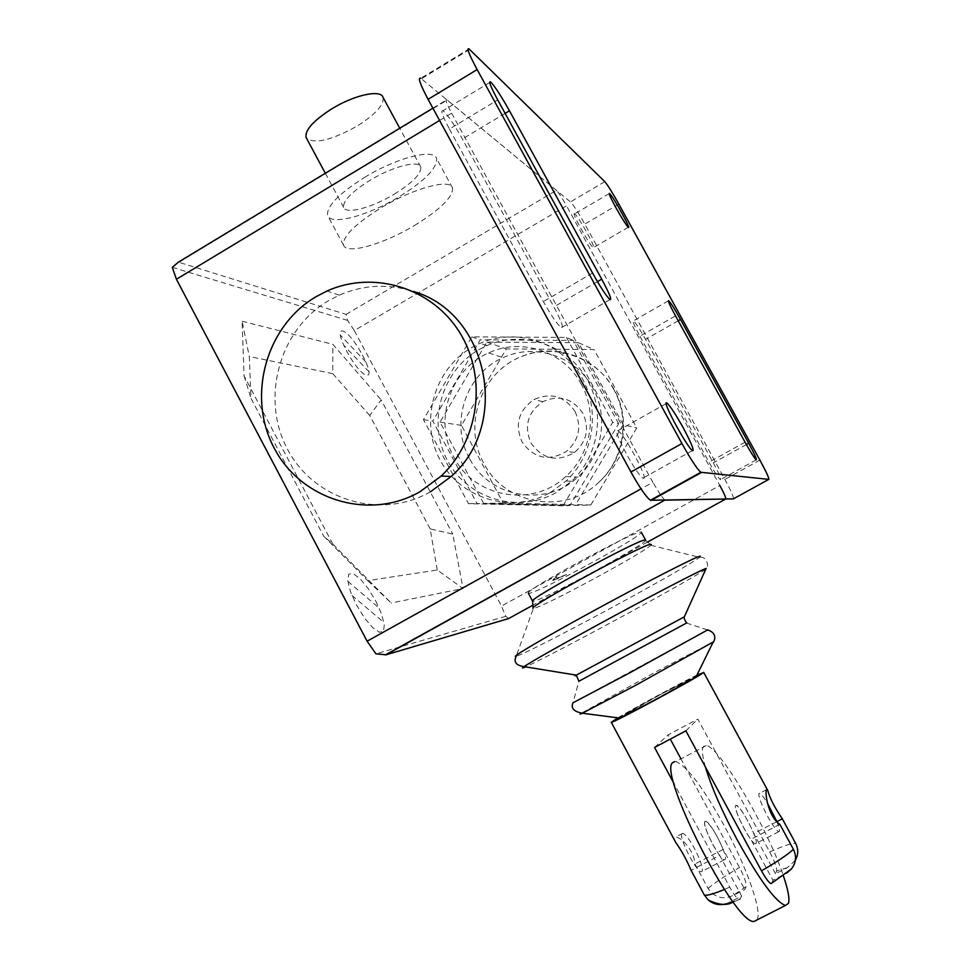 <?xml version="1.0" encoding="UTF-8"?>
<svg xmlns="http://www.w3.org/2000/svg" width="970" height="970" viewBox="0 0 970 970"><rect width="100%" height="100%" fill="white"/><g stroke="black" fill="none" stroke-linecap="round" stroke-linejoin="round"><path stroke-width="0.73" stroke-dasharray="4.85 3.64" d="M795.339 860.293L787.41 867.653L775.515 873.752L776.594 871.036C777.14 868.295 774.848 861.954 769.719 851.987L697.818 719.085L668.027 734.908L670.355 739.237M680.697 758.419L739.516 867.532C744.608 877.486 746.779 883.864 746.051 886.677L744.766 889.502L732.968 895.553C722.832 899.954 714.538 897.577 708.076 888.423L694.956 864.003C694.387 850.108 680.2 836.188 675.302 837.207L674.32 837.656L674.72 840.541M696.933 675.108C680.406 683.05 634.247 708.003 617.854 717.848M775.515 873.752L753.787 833.569C747.082 818.328 741.286 808.931 736.388 805.391C732.107 803.778 742.656 828.647 750.865 839.353L772.944 880.214L786.549 873.182M776.909 821.614L753.787 833.569M779.868 824.354L750.865 839.353M726.081 903.81L741.686 896.231L719.728 855.443L691.052 870.272M719.728 855.443C711.349 844.87 701.116 819.929 705.675 821.396C710.804 824.791 716.636 834.139 723.159 849.417L744.766 889.502M723.159 849.417L694.956 864.003M741.686 896.231L739.322 899.711C737.212 899.02 734.011 894.825 729.731 887.138L673.956 783.505M654.556 747.458L668.027 734.908M771.756 883.197L772.944 880.214M685.875 730.834L697.818 719.085M757.049 919.912L757.412 919.16C761.777 909.375 745.663 865.094 724.154 825.579C703.007 787.325 686.918 765.997 675.872 761.595L674.671 761.595M705.396 766.967C702.171 755.618 701.589 748.719 703.614 746.306L706.233 745.566C719.485 746.56 767.549 827.931 783.311 875.607M681.946 833.679C678.333 836.795 696.375 872.297 701.298 871.703L702.147 871.266C702.983 867.653 700.449 860.111 694.544 848.617C689.391 839.317 685.463 834.224 682.747 833.327L681.946 833.679M704.923 821.711C701.577 824.694 719.752 860.22 724.42 859.76L725.196 859.359C728.167 855.71 710.331 821.093 705.675 821.396L704.923 821.711M756.103 843.403L755.4 843.767C751.095 844.033 732.738 808.471 735.709 805.682L736.388 805.391C740.704 805.282 758.698 839.935 756.103 843.403M776.849 821.554C778.983 826.804 779.831 830.077 779.407 831.375L778.752 831.714C776.449 830.672 772.678 825.421 767.428 815.964C761.256 804.166 758.431 796.697 758.916 793.593L759.546 793.327C761.086 793.872 763.669 797.061 767.306 802.905M582.946 413.402C572.736 398.379 559.375 394.463 542.836 401.665C527.789 412.165 523.824 425.903 530.917 442.878C542.557 459.343 557.107 462.52 574.555 452.42C586.85 441.483 589.651 428.473 582.946 413.402M613.804 389.54C596.489 356.487 553.785 341.864 520.381 357.008C480.623 373.062 462.569 425.915 483.812 463.272C504.582 504.933 565.086 515.409 598.745 482.332C623.868 459.61 630.476 419.101 613.804 389.54M575.052 411.522C581.903 426.933 579.041 440.234 566.48 451.426C548.632 461.768 533.767 458.519 521.872 441.677C514.621 424.314 518.683 410.262 534.046 399.519C550.948 392.147 564.625 396.148 575.052 411.522M590.815 504.97L636.793 427.928L594.004 349.539L506.316 348.909L461.478 425.369L503.2 503.042L590.815 504.97L575.137 505.431L483.606 503.406L503.2 503.042M483.606 503.406L440.028 422.132L486.843 342.107L578.472 342.713L623.213 424.763L636.793 427.928M623.213 424.763L575.137 505.431M578.472 342.713L594.004 349.539M486.843 342.107L506.316 348.909M440.028 422.132L461.478 425.369M618.63 423.696L573.234 340.409L480.283 339.815L432.802 421.041L476.997 503.527L569.863 505.576L618.63 423.696L612.7 422.314L563.024 505.782L569.863 505.576M563.024 505.782L468.462 503.685L423.453 419.634L471.796 336.857L566.456 337.427L573.234 340.409M566.456 337.427L612.7 422.314M471.796 336.857L480.283 339.815M423.453 419.634L432.802 421.041M468.462 503.685L476.997 503.527M469.444 458.325C449.486 423.138 466.012 373.401 503.139 357.651C535.003 342.519 576.301 356.305 592.925 388.121C608.966 416.591 602.285 455.694 577.78 477.179C545.649 507.819 489.025 497.561 469.444 458.325M581.394 384.411C564.213 351.492 521.545 337.257 488.625 352.922C450.274 369.23 433.214 420.677 453.827 457.064C474.051 497.634 532.542 508.244 565.74 476.561C591.069 454.324 597.981 413.863 581.394 384.411M383.053 97.412C384.108 104.857 375.548 114.363 357.396 125.918C332.043 140.068 315.092 144.203 306.544 138.31M394.257 194.17C412.565 182.748 421.416 173.715 420.798 167.046C419.137 159.698 392.644 166.44 369.909 180.371C351.443 192.024 342.701 201.045 343.671 207.422C345.841 214.709 372.237 207.604 394.257 194.17M364.623 177.364C396.936 157.552 434.378 148.155 436.573 158.546C437.337 168.04 424.811 180.808 399.009 196.862C368.115 215.692 330.879 225.828 327.654 215.546C326.175 206.622 338.506 193.891 364.623 177.364M414.469 225.489C440.368 209.508 453.063 197.019 452.578 187.998C450.686 178.153 413.475 188.107 381.04 207.835C354.814 224.276 342.313 236.716 343.538 245.18C346.46 254.88 383.477 244.234 414.469 225.489M367.739 580.654L391.177 603.025L332.783 544L323.653 536.119L367.739 580.654L437.24 570.008L463.029 588.535L391.177 603.025M437.24 570.008L430.171 528.892L452.796 534.13L463.029 588.535M430.171 528.892L369.728 415.463L381.125 399.882L452.796 534.13M369.728 415.463L332.746 373.644L332.892 344.35L381.125 399.882M332.746 373.644L249.29 356.524L251.024 398.415L323.653 536.119M332.783 544L244.064 375.875L242.1 321.228L249.29 356.524M242.1 321.228L332.892 344.35M244.064 375.875L251.024 398.415M528.25 593.094C524.697 590.427 633.07 531.487 640.588 532.021L641.364 532.312C642.443 536.204 542.351 590.779 529.778 593.191L528.359 593.288M645.547 539.999L645.571 540.46C643.704 545.443 546.146 598.466 534.034 601.109L532.53 601.073M651.331 544.509L650.785 545.249C644.383 552.403 546.801 605.231 534.591 608.154L533.063 608.081M696.484 676.32C704.559 670.294 625.856 712.441 618.69 717.97L619.6 718.079M556.877 576.592L555.919 577.938L557.265 578.023L566.613 574.446L552.718 580.521L556.877 576.592L551.93 580.436C552.245 581.078 557.144 579.078 566.613 574.446M624.826 714.672L662.534 693.38L690.252 679.655L652.143 701.213L624.353 715.181C626.499 713.229 639.218 705.966 662.534 693.38L690.519 679.303C688.761 681.037 675.969 688.348 652.143 701.213L624.826 714.672M550.184 492.639L566.068 481.035C594.755 454.493 600.915 407.509 579.963 374.481C559.253 341.27 515.337 327.799 480.162 343.283L471.832 347.49C433.917 369.146 419.246 421.659 440.15 460.107C460.507 498.871 511.905 514.415 550.184 492.639M478.756 349.746L486.964 345.611C521.617 330.37 564.892 343.647 585.286 376.336C605.935 408.867 599.86 455.124 571.597 481.253L555.955 492.687C518.235 514.124 467.588 498.822 447.534 460.641C426.933 422.774 441.386 371.061 478.756 349.746M430.425 491.802C380.482 520.514 313.759 499.962 287.411 449.037C260.324 398.537 279.239 329.509 328.43 300.773L339.245 295.183C363.604 284.671 388.4 283.446 413.632 291.509M346.084 314.389L556.453 190.338C558.635 192.581 562.006 197.759 566.529 205.846L354.292 330.564L347.612 320.403L346.084 314.389L178.419 262.13M556.453 190.338L447.182 100.031L179.026 262.239M347.612 320.403L172.284 267.344M354.292 330.564L501.514 606.068L719.861 485.485L566.529 205.846M508.619 618.557L505.746 616.362L501.514 606.068M505.746 616.362L375.936 653.816M439.592 120.462L451.644 113.187C446.527 103.56 444.927 99.085 446.818 99.764L447.182 100.031M451.644 113.187L652.834 482.296L641.012 488.868M664.765 500.168L660.655 495.1M660.388 494.724L652.834 482.296M643.474 478.271C648.869 479.604 623.831 433.117 617.902 430.753L617.502 430.595C611.427 428.085 637.12 476.027 642.989 478.113L643.474 478.271M574.822 213.97L574.652 213.849C570.36 210.538 589.542 245.313 593.24 247.532L593.349 247.617C597.484 250.672 578.775 216.698 574.822 213.97M639.885 336.214L708.973 462.193C714.514 472.123 718.321 477.943 720.395 479.653C721.51 479.362 719.146 473.772 713.302 462.86L645.559 339.379C639.812 329.109 635.774 322.937 633.459 320.864C632.234 320.815 634.368 325.932 639.885 336.214L675.508 315.88M449.413 129.034L543.358 301.561C551.348 315.796 557.326 324.501 561.303 327.678C563.873 328.054 561.387 321.131 553.858 306.884L462.387 139.013C454.033 124.16 447.582 114.727 442.999 110.725C440.319 109.768 442.453 115.866 449.413 129.034L497.743 99.946M733.369 498.883C734.035 497.658 731.222 491.172 724.905 479.422L584.789 224.082C578.29 212.454 573.5 205.058 570.433 201.893L420.822 78.291L469.056 48.936M347.818 581.333L379.197 608.141M365.787 361.931L340.203 334.989M362.428 355.081C378.142 384.168 362.792 381.222 346.739 351.176C330.782 321.191 347.151 326.15 362.428 355.081M369.097 371.862L343.901 345.453M375.705 600.927L381.477 613.78L384.29 624.583L383.562 631.191L379.355 632.246L372.456 627.408L364.211 617.55L356.317 604.649L350.425 591.397L347.721 580.509L348.715 574.179L353.141 573.573L360.052 578.69L368.091 588.438L375.705 600.927M351.989 595.447L383.962 622.473M769.719 851.987C783.032 845.973 791.665 843.112 795.643 843.391M708.076 888.423C714.793 882.664 725.269 875.704 739.516 867.532M746.051 886.677L732.968 895.553M729.695 902.367L740.328 899.19M729.731 887.138L724.396 889.466M771.817 883.076L785.045 874.031M787.41 867.653L776.594 871.036M700.158 556.137L699.685 557.374C689.961 564.116 664.947 578.532 624.656 600.6C579.054 625.541 529.365 651.27 518.198 655.587L516.198 656.278L533.379 608.396M705.723 569.317C696.145 575.61 671.119 589.808 630.658 611.9C585.989 636.259 537.428 661.698 525.57 666.875M686.881 622.849L578.884 681.243L572.967 702.91M684.226 616.884L576.313 675.253M707.93 629.76L573.04 702.741M713.435 641.849L657.478 670.997L581.066 713.362M686.53 623.031L707.833 630.027M650.785 545.249L699.685 557.386C707.433 555.749 709.179 568.359 706.148 568.384M647.596 542.024L532.857 605.207M745.057 442.174L708.973 462.193M746.366 444.515L713.302 462.86M678.2 320.767L645.559 339.379M592.561 273.043L543.358 301.561M597.459 281.652L553.858 306.884M505.103 113.381L462.387 139.013M759.886 460.095L724.905 479.422M618.872 204.149L584.789 224.082M604.819 181.681L570.433 201.893M469.625 49.434L421.441 78.764M767.209 789.459L767.852 790.659M766.639 789.641L759.546 793.327M682.747 833.327L675.302 837.207M733.15 901.967L739.322 899.711M724.42 859.76L701.298 871.703M778.752 831.714L755.4 843.767M706.233 745.566L675.872 761.595M598.745 482.32C624.34 459.756 631.034 419.537 614.459 390.183C597.278 357.384 554.416 342.289 520.369 357.008M574.555 452.42L566.48 451.426M542.836 401.665L534.046 399.519M488.625 352.922L503.139 357.651M565.74 476.561L577.78 477.179M420.798 167.046L399.761 128.234M343.671 207.422L325.326 173.266M452.578 187.998L436.573 158.546M343.538 245.18L327.654 215.546M645.571 540.46L651.197 544.788M486.964 345.611L480.162 343.283M571.597 481.253L566.068 481.035M339.245 295.183L327.023 291.012M432.911 108.179L446.818 99.764M666.172 403.568L617.902 430.753M609.136 193.624L574.652 213.849M628.281 227.283L593.349 247.617M756.212 459.853L720.395 479.653M668.318 300.894L633.459 320.864M609.984 299.633L561.303 327.678M489.68 82.523L442.999 110.725M692.459 450.553L642.989 478.113"/><path stroke-width="1.45" d="M786.549 873.182L791.387 868.999C796.067 862.961 796.746 856.413 793.424 849.356L779.868 824.354C768.167 816.898 764.409 791.702 766.688 789.544L767.852 790.659C769.707 798.007 774.533 807.392 782.317 818.813L795.643 843.391C798.492 849.15 798.383 854.788 795.339 860.293M670.355 739.237L680.697 758.419M617.854 717.848L611.258 722.298C610.857 724.347 699.067 676.793 703.286 672.683L696.933 675.108M782.317 818.813L776.909 821.614M674.72 840.541L675.811 842.578C681.704 850.86 686.784 860.087 691.052 870.272L704.378 895.104L708.379 900.111C713.714 904.367 719.607 905.604 726.081 903.81M673.956 783.505L654.556 747.458L685.875 730.834L761.486 870.83C766.021 878.929 769.234 883.185 771.138 883.585L771.756 883.197M674.671 761.595L673.01 762.468C656.557 770.313 734.46 924.337 753.957 921.488L757.049 919.912M783.311 875.607C788.064 889.563 789.798 898.802 788.501 903.337L785.409 905.483C775.551 901.821 759.534 880.045 737.37 840.165C722.044 811.381 711.386 786.985 705.396 766.967M767.306 802.905L776.849 821.554M306.544 138.31L306.108 137.485C304.713 130.332 313.164 120.85 331.461 109.04C354.014 94.975 380.883 89.143 383.053 97.412L399.761 128.234M528.359 593.288L532.53 601.073C529.147 598.72 637.569 539.781 644.917 539.999L645.68 540.241M533.076 608.311C526.274 607.838 642.807 544.352 650.567 544.328L651.331 544.509M581.066 713.362C579.442 714.429 579.866 714.381 582.339 713.217L619.6 718.079C628.609 714.526 691.489 680.419 696.242 676.514L696.484 676.32M420.01 491.729L441.144 476.076C479.35 440.307 487.583 376.833 459.622 332.395C431.989 287.726 373.571 269.951 327.023 291.012L316.002 296.723C265.853 326.078 246.574 396.536 274.183 448.079C301.052 500.059 369.085 521.048 420.01 491.729M413.632 291.509C488.213 313.007 511.02 424.266 451.135 476.476L430.425 491.802M432.911 108.179L178.419 262.13L172.284 267.344L176.407 279.263L439.592 120.462M641.012 488.868L367.096 641.206L375.936 653.816L386.084 654.798L664.971 500.059M367.096 641.206L176.407 279.263M719.861 485.485C724.25 493.669 726.19 498.18 725.681 499.029L665.335 500.156M532.857 605.207L508.619 618.557L386.084 654.798M666.669 402.914L667.008 403.096C670.294 406.115 675.678 414.323 683.171 427.746C690.81 441.993 694.047 449.656 692.883 450.747L692.459 450.553C687.427 447.982 661.419 399.907 666.669 402.914M628.184 227.198C625.808 224.543 621.673 217.971 615.804 207.471C610.542 197.759 608.433 193.078 609.487 193.418L609.645 193.551C613.173 196.546 631.991 230.605 628.281 227.283L628.184 227.198M745.057 442.174L675.508 315.88C669.93 305.586 667.651 300.518 668.657 300.7C670.791 302.895 674.732 309.151 680.491 319.457L748.682 443.241C754.587 454.154 757.097 459.695 756.212 459.853C754.333 458.022 750.622 452.129 745.057 442.174M592.561 273.043L497.743 99.946C490.674 86.754 488.298 80.765 490.614 81.953C494.797 86.233 501.078 95.836 509.444 110.774L601.739 279.178C609.39 293.437 612.131 300.263 609.984 299.633C606.383 296.214 600.575 287.35 592.561 273.043M420.822 78.291C417.597 77.054 420.022 84.063 428.085 99.328L630.924 472.002C639.751 487.801 646.25 497.21 650.421 500.253L733.369 498.883L768.81 479.374L700.825 472.293C697.09 468.995 690.785 459.404 681.922 443.532L477.155 69.573C468.983 54.296 466.279 47.421 469.056 48.936L604.819 181.681C607.656 184.991 612.349 192.484 618.872 204.149L759.886 460.095C766.264 471.856 769.246 478.283 768.81 479.374M724.396 889.466C713.617 893.952 706.936 895.831 704.378 895.104M793.424 849.356C787.179 854.994 776.534 862.148 761.486 870.83M525.57 666.875L525.012 667.117C521.981 668.415 521.642 668.257 524.018 666.62C515.979 665.359 513.372 661.916 516.198 656.278C509.638 658.206 542.545 638.709 590.233 612.652C641.91 584.352 695.211 557.022 700.158 556.137M576.313 675.253L575.028 675.872L576.301 675.132L524.018 666.62C532.906 660.788 557.265 646.966 597.108 625.177C648.518 597.108 701.371 569.645 706.148 568.384L705.723 569.317M686.869 622.837L578.884 681.243L576.313 675.132L684.226 616.884M573.04 702.741L628.912 673.277L707.93 629.76M572.967 702.91C570.663 708.161 573.779 711.592 582.339 713.217L635.677 685.305L713.435 641.849M725.681 499.029L647.596 542.024M748.682 443.241L746.366 444.515M680.491 319.457L678.2 320.767M601.739 279.178L597.459 281.652M509.444 110.774L505.103 113.381M701.359 472.523L651.04 500.423M477.155 69.573L428.085 99.328M681.922 443.532L630.924 472.002M703.662 672.331L767.209 789.459M708.379 900.111C718.964 905.119 727.221 905.737 733.15 901.967M791.387 868.999L771.138 883.585M611.258 722.298L675.811 842.578M785.409 905.483L753.957 921.488M325.326 173.266L306.108 137.485M532.578 601.218L533.063 608.081M686.53 623.019C684.59 619.878 683.838 617.878 684.262 617.005L706.148 568.384M696.242 676.514L712.974 642.455C713.556 642.528 718.94 633.677 707.833 630.027M645.547 539.999L641.364 532.312M451.135 476.476L441.144 476.076M664.765 500.168L385.308 654.932M667.008 403.096L666.172 403.568M490.614 81.953L489.68 82.523M700.825 472.293L650.421 500.253"/></g></svg>

